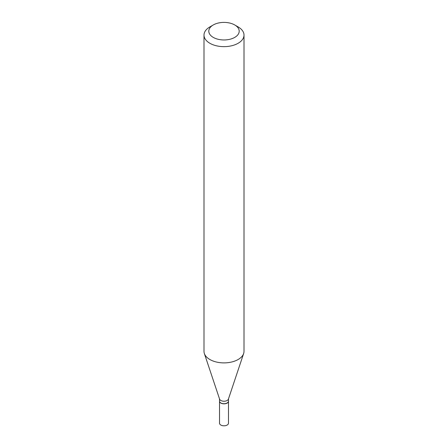 <?xml version="1.0" encoding="UTF-8"?>
<svg xmlns="http://www.w3.org/2000/svg" width="448" height="448" viewBox="0 0 448 448"><rect width="100%" height="100%" fill="white"/><g stroke="black" fill="none" stroke-linecap="round" stroke-linejoin="round"><path stroke-width="0.67" d="M219.52 401.19A4.48 2.587 0 0 0 219.52 401.257L219.52 423.209A4.48 2.587 0 0 0 220.83 425.04A4.48 2.587 0 0 0 225.714 425.6A4.48 2.587 0 0 0 228.48 423.209L228.48 401.257A4.48 2.587 0 0 0 228.48 401.19M219.52 401.257A4.48 2.587 0 0 0 220.83 403.088A4.48 2.587 0 0 0 225.714 403.648A4.48 2.587 0 0 0 228.48 401.257M227.114 402.987A4.323 2.498 0 0 1 227.058 403.021A4.323 2.498 0 0 1 220.942 403.021L220.83 402.954A4.48 2.587 0 0 0 227.17 402.954A4.48 2.587 0 0 0 228.48 401.128L228.48 398.888M213.248 24.97L209.854 26.93A20.003 11.553 0 0 0 203.997 35.101L203.997 351.338A20.003 11.553 0 0 0 204.355 353.522L219.598 399.134A4.48 2.587 0 0 0 220.83 400.473A4.48 2.587 0 0 0 225.31 401.117A4.48 2.587 0 0 0 228.402 399.134L243.645 353.522A20.003 11.553 0 0 0 244.003 351.338L244.003 35.101A20.003 11.553 0 0 0 238.146 26.93L234.752 24.97A15.204 8.781 0 0 0 213.248 24.97A15.204 8.781 0 0 0 213.248 37.386A15.204 8.781 0 0 0 234.752 37.386A15.204 8.781 0 0 0 234.752 24.97L238.146 26.93M203.997 35.101A20.003 11.553 0 0 0 209.854 43.266A20.003 11.553 0 0 0 231.655 45.769A20.003 11.553 0 0 0 244.003 35.101M204.355 353.522A20.003 11.553 0 0 0 209.854 359.503A20.003 11.553 0 0 0 229.863 362.382A20.003 11.553 0 0 0 243.645 353.522M219.52 398.888L219.52 401.128A4.48 2.587 0 0 0 220.83 402.954L220.942 403.021"/></g></svg>
